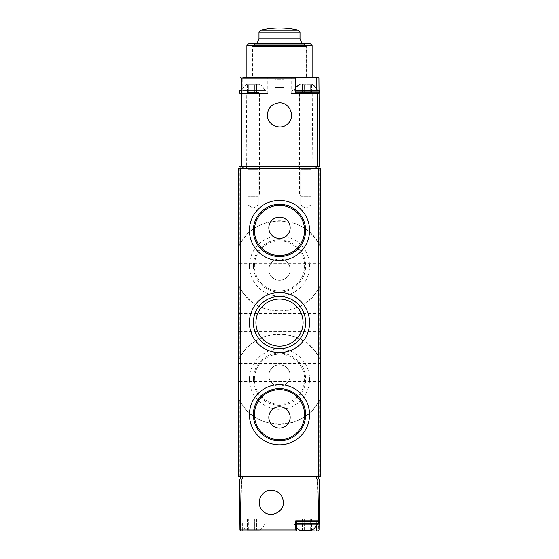 <?xml version="1.0" encoding="UTF-8"?>
<svg xmlns="http://www.w3.org/2000/svg" width="559" height="559" viewBox="0 0 559 559"><rect width="100%" height="100%" fill="white"/><g stroke="black" fill="none" stroke-linecap="round" stroke-linejoin="round"><path stroke-width="0.42" stroke-dasharray="2.79 2.1" d="M319.147 357.634L319.93 359.137L319.93 399.301L319.147 400.803C304.522 431.618 254.604 431.779 239.853 400.803L239.07 399.301L239.07 359.137L239.853 357.634C254.478 326.812 304.396 326.652 319.147 357.634L319.147 287.543C304.522 318.364 254.604 318.525 239.853 287.543L239.07 286.04L239.07 245.876L239.853 244.374C254.478 213.552 304.396 213.391 319.147 244.374L319.93 245.876L319.93 286.04L319.147 287.543M320.538 168.294L238.462 168.294L238.462 476.883L320.538 476.883L320.538 168.294M242.34 531.05L242.34 520.792L268.013 520.792L239.874 520.792L242.34 520.792L242.34 531.05L268.013 531.05L240.978 531.05L318.749 530.743L319.489 478.937L317.302 478.937L318.749 530.743M295.732 520.792L296.319 520.792L295.788 520.792L295.788 531.05L290.987 531.05L296.312 531.05M239.874 520.792L239.951 530.03L240.978 531.05L240.251 530.743L241.698 478.937L239.511 478.937L240.251 530.743M319.126 520.827L319.098 524.049M240.104 524.076L266.37 524.076L240.104 524.076L240.104 520.792L266.37 520.792L240.104 520.792M317.302 478.937L241.698 478.937M240.517 476.883L318.483 476.883L240.517 476.883L240.517 478.937L318.483 478.937L318.483 476.883M318.483 478.937L240.517 478.937M316.66 525.32L316.66 520.792L319.126 520.792M311.552 520.792L299.98 520.792M296.319 520.792L295.788 520.792M292.63 520.792L318.896 520.792L292.63 520.792L291.812 521.61L291.812 523.252L292.63 524.076L318.896 524.076M283.448 502.324A12.158 12.158 0 0 0 265.218 491.794A12.158 12.158 0 0 0 265.218 512.855A12.158 12.158 0 0 0 283.448 502.324M320.538 322.585L320.538 313.557L320.538 322.585M320.538 372.448L320.538 381.476L320.538 372.448M320.538 272.729L320.538 263.701L320.538 272.729M238.462 322.585L238.462 313.557L238.462 322.585M238.462 372.448L238.462 381.476L238.462 372.448M238.462 272.729L238.462 263.701L238.462 272.729M299.61 168.294L311.915 168.294L299.61 168.294L311.915 168.294L299.61 168.294L300.721 169.405L310.811 169.405L300.721 169.405L300.721 205.223L310.811 205.223L300.721 205.223L310.811 205.223L300.721 205.223L300.721 169.405L310.811 169.405L300.721 169.405L299.61 168.294M247.085 168.294L259.39 168.294L247.085 168.294L259.39 168.294L247.085 168.294L248.189 169.405L258.279 169.405L248.189 169.405L248.189 205.223L258.279 205.223L248.189 205.223L258.279 205.223L248.189 205.223L248.189 169.405L258.279 169.405L248.189 169.405L247.085 168.294M296.319 524.076L292.63 524.076M294.3 524.076L317.226 524.076L294.3 524.076L296.319 527.486M299.568 530.232L311.957 530.232M304.285 530.232L307.24 530.232L302.293 530.232L304.285 530.232L304.285 518.738L299.98 518.738L309.232 518.738L304.285 518.738L304.285 530.232M300.854 530.232L302.419 530.232L299.98 530.232L300.854 530.232L300.854 518.738L300.854 530.232M307.24 530.232L309.232 530.232L307.24 530.232L307.24 518.738L307.24 530.232M310.671 530.232L309.106 530.232L311.552 530.232L310.671 530.232L310.671 518.738L311.552 518.738L309.106 518.738L310.671 518.738L310.671 530.232M241.774 524.076L264.7 524.076L241.774 524.076C242.837 526.718 244.59 528.772 247.043 530.232L259.432 530.232L247.043 530.232M251.76 530.232L254.715 530.232L249.768 530.232L251.76 530.232L251.76 518.738L247.448 518.738L256.707 518.738L251.76 518.738L251.76 530.232M248.329 530.232L249.894 530.232L247.448 530.232L248.329 530.232L248.329 518.738L248.329 530.232M254.715 530.232L256.707 530.232L254.715 530.232L254.715 518.738L254.715 530.232M258.146 530.232L256.581 530.232L259.02 530.232L258.146 530.232L258.146 518.738L259.02 518.738L256.581 518.738L258.146 518.738L258.146 530.232M309.19 518.738L309.19 530.232L309.19 518.738M256.665 518.738L256.665 530.232L256.665 518.738M239.07 245.876A45.139 45.139 0 0 1 319.93 245.876M319.93 286.04A45.139 45.139 0 0 1 239.07 286.04M249.426 265.958A30.074 30.074 0 0 1 294.537 239.909A30.074 30.074 0 0 1 294.537 292.008A30.074 30.074 0 0 1 249.426 265.958M239.07 359.137A45.139 45.139 0 0 1 319.93 359.137M319.93 399.301A45.139 45.139 0 0 1 239.07 399.301M249.426 379.219A30.074 30.074 0 0 1 294.537 353.169A30.074 30.074 0 0 1 294.537 405.268A30.074 30.074 0 0 1 249.426 379.219M254.422 265.958A25.078 25.078 0 0 1 292.043 244.241A25.078 25.078 0 0 1 292.043 287.675A25.078 25.078 0 0 1 254.422 265.958M268.83 269.655A10.67 10.67 0 0 1 284.831 260.41A10.67 10.67 0 0 1 284.831 278.892A10.67 10.67 0 0 1 268.83 269.655A10.67 10.67 0 0 1 284.831 260.41A10.67 10.67 0 0 1 284.831 278.892A10.67 10.67 0 0 1 268.83 269.655M253.353 265.958A26.147 26.147 0 0 1 292.574 243.312A26.147 26.147 0 0 1 292.574 288.605A26.147 26.147 0 0 1 253.353 265.958M254.422 379.219A25.078 25.078 0 0 1 292.043 357.494A25.078 25.078 0 0 1 292.043 400.936A25.078 25.078 0 0 1 254.422 379.219M268.83 375.522A10.67 10.67 0 0 1 284.831 366.285A10.67 10.67 0 0 1 284.831 384.767A10.67 10.67 0 0 1 268.83 375.522A10.67 10.67 0 0 1 284.831 366.285A10.67 10.67 0 0 1 284.831 384.767A10.67 10.67 0 0 1 268.83 375.522M253.353 379.219A26.147 26.147 0 0 1 292.574 356.572A26.147 26.147 0 0 1 292.574 401.865A26.147 26.147 0 0 1 253.353 379.219M268.83 227.792A10.67 10.67 0 0 1 284.831 218.555A10.67 10.67 0 0 1 284.831 237.037A10.67 10.67 0 0 1 268.83 227.792M268.83 417.377A10.67 10.67 0 0 1 284.831 408.14A10.67 10.67 0 0 1 284.831 426.622A10.67 10.67 0 0 1 268.83 417.377M253.234 208.137L258.279 205.223L253.234 208.137L248.189 205.223L253.234 208.137M305.766 208.137L310.811 205.223L305.766 208.137L300.721 205.223L305.766 208.137M274.441 77.191L284.559 77.191L274.441 77.191L275.189 79.245L283.811 79.245L275.189 79.245L275.189 87.449L283.811 87.449L275.189 87.449M246.875 77.191L312.125 77.191L246.875 77.191M242.809 77.191L242.809 93.605L239.937 93.605L240.07 78.211L241.097 77.191L240.07 78.211L239.937 93.605L267.803 93.605L242.809 93.605L242.809 77.191L267.803 77.191L241.097 77.191L317.903 77.191M295.99 77.191L291.197 77.191L295.411 77.191L295.411 93.605L291.197 93.605L291.197 77.191M318.295 77.268L316.771 78.211L317.023 166.24L241.977 166.24L242.229 78.211L241.097 77.191M319.035 90.334L319.063 93.591L316.191 93.605L316.191 88.28M318.93 78.211L319.699 166.24L317.023 166.24M240.104 93.605L266.37 93.605L239.937 93.591L239.965 90.334L266.37 90.327L240.104 90.327M252.829 77.191L306.171 77.191L252.829 77.191L252.829 46.418L306.171 46.418L252.829 46.418L254.876 44.364L304.124 44.364L254.876 44.364M246.875 45.593L312.125 45.593M241.977 166.24L239.301 166.24M248.93 43.546L310.07 43.546M251.669 43.546L307.331 43.546L251.669 43.546L252.416 45.593L306.584 45.593L252.416 45.593L252.416 77.191L306.584 77.191L252.416 77.191M255.743 44.364L303.257 44.364L255.743 44.364L256.916 43.546M242.976 166.24L318.071 166.24L242.976 166.24M242.976 168.294L318.071 168.294L242.976 168.294M240.929 166.24L240.929 168.294M318.071 166.24L318.071 168.294M246.61 168.294L259.858 168.294L246.61 168.294L246.771 149.826L259.697 149.826L246.771 149.826L246.281 93.605L260.194 93.605L246.281 93.605M298.646 168.294L312.879 168.294L298.646 168.294L299.303 93.605L312.229 93.605L299.303 93.605L312.229 93.605L312.879 168.294M259.858 168.294L260.194 93.605M295.452 93.605L291.197 93.605M296.004 93.605L295.411 93.605M267.342 114.944A12.158 12.158 0 0 1 285.579 104.421A12.158 12.158 0 0 1 285.579 125.475A12.158 12.158 0 0 1 267.342 114.944M247.085 84.171L259.39 84.171L247.085 84.171C244.618 85.618 242.844 87.672 241.774 90.327L264.7 90.327L241.774 90.327M249.81 84.171L247.448 84.171L249.894 84.171L249.894 92.375L247.448 92.375L249.894 92.375L249.81 84.171M251.76 84.171L256.707 84.171L251.76 84.171L251.76 92.375L249.768 92.375L256.707 92.375L251.76 92.375L251.76 84.171M256.665 84.171L259.02 84.171L256.581 84.171L256.581 92.375L259.02 92.375L256.581 92.375L256.665 84.171M247.085 93.605L259.39 93.605L247.085 93.605L247.085 194.937L259.39 194.937L247.085 194.937L248.343 196.195L258.132 196.195L248.343 196.195M302.335 84.171L302.335 92.375L302.419 84.171L302.419 92.375L302.419 84.171L300.854 84.171L300.854 92.375L300.854 84.171L299.98 84.171L311.552 84.171L302.293 84.171L302.293 92.375L299.98 92.375L304.285 92.375L302.293 92.375L302.293 84.171M309.19 84.171L309.19 92.375L309.19 84.171L309.232 92.375L307.24 92.375L309.232 92.375L309.232 84.171M296.004 87.316L294.3 90.327L317.226 90.327M318.896 90.327L294.3 90.327M292.63 90.327L291.812 91.145L291.812 92.787L292.63 93.605L318.896 93.605L292.63 93.605M299.61 93.605L311.915 93.605L299.61 93.605L299.61 194.937L311.915 194.937L299.61 194.937L300.868 196.195L310.657 196.195L300.868 196.195M304.285 92.375L307.24 92.375L304.285 92.375L304.285 84.171L304.285 92.375M309.106 92.375L311.552 92.375L309.106 92.375L309.106 84.171L309.106 92.375M319.147 168.294L319.147 244.374M319.147 400.803L319.147 476.883M239.853 400.803L239.853 476.883M239.853 287.543L239.853 357.634M239.853 168.294L239.853 244.374M240.601 530.03L318.399 530.03M241.928 478.937L241.928 476.883M317.072 478.937L317.072 476.883M296.319 521.61L319.713 521.61M296.319 523.252L319.713 523.252M239.287 521.61L239.881 521.61M239.287 523.252L239.895 523.252M302.335 518.738L302.335 530.232L302.335 518.738M249.81 518.738L249.81 530.232L249.81 518.738M242.229 78.211L316.771 78.211M258.985 38.941L300.015 38.941M258.985 32.163L300.015 32.163M260.557 30.165L298.443 30.165M242.354 166.24L242.354 168.294M316.646 166.24L316.646 168.294M239.287 91.145L239.958 91.145M239.287 92.787L239.944 92.787M248.329 92.375L248.329 84.171L248.329 92.375M254.715 92.375L254.715 84.171L254.715 92.375M258.146 92.375L258.146 84.171L258.146 92.375M296.004 91.145L319.713 91.145M296.004 92.787L319.713 92.787M307.24 92.375L307.24 84.171L307.24 92.375M310.671 92.375L310.671 84.171L310.671 92.375M290.987 520.792L290.987 531.05M268.013 520.792L268.013 531.05M266.37 524.076L267.188 523.252L267.188 521.61L266.37 520.792M259.432 530.232A12.312 12.312 0 0 0 264.7 524.076M302.419 518.738L302.419 530.232L302.419 518.738M299.98 518.738L299.98 530.232M302.293 518.738L302.293 530.232L302.293 518.738M309.232 518.738L309.232 530.232L309.232 518.738M309.106 518.738L309.106 530.232L309.106 518.738M311.552 518.738L311.552 530.232M249.894 518.738L249.894 530.232L249.894 518.738M247.448 518.738L247.448 530.232M249.768 518.738L249.768 530.232L249.768 518.738M256.707 518.738L256.707 530.232L256.707 518.738M256.581 518.738L256.581 530.232L256.581 518.738M259.02 518.738L259.02 530.232M320.538 263.701L238.462 263.701M320.538 281.757L238.462 281.757M320.538 363.42L238.462 363.42M320.538 381.476L238.462 381.476M320.538 313.557L238.462 313.557M320.538 331.613L238.462 331.613M258.279 169.405L259.39 168.294L258.279 169.405L258.279 205.223L258.279 169.405M310.811 169.405L311.915 168.294L310.811 169.405L310.811 205.223L310.811 169.405M304.124 44.364L306.171 46.418L306.171 77.191M306.584 77.191L306.584 45.593L307.331 43.546M303.257 44.364L302.084 43.546M267.803 93.605L267.803 77.191M283.811 87.449L283.811 79.245L284.559 77.191M259.39 84.171C261.857 85.618 263.631 87.672 264.7 90.327M266.37 93.605L267.188 92.787L267.188 91.145L266.37 90.327M259.39 93.605L259.39 194.937L258.132 196.195M249.894 92.375L249.894 84.171L249.894 92.375M247.448 92.375L247.448 84.171M249.768 92.375L249.768 84.171L249.768 92.375M256.707 92.375L256.707 84.171L256.707 92.375M256.581 92.375L256.581 84.171L256.581 92.375M259.02 92.375L259.02 84.171M311.915 93.605L311.915 194.937L310.657 196.195M299.98 92.375L299.98 84.171M311.552 92.375L311.552 84.171"/><path stroke-width="0.84" d="M299.98 520.792L296.319 520.792L296.319 531.05L242.34 531.05M316.66 525.32L316.66 531.05L318.022 531.05L319.049 530.03L319.098 524.049M316.66 531.05L295.788 531.05M240.091 530.54L240.978 531.05L239.951 530.03L239.511 478.937L241.271 478.937L240.244 530.03L239.902 524.049M319.126 520.792L319.489 478.937L317.729 478.937L318.651 520.792L319.126 520.827M271.29 490.166C260.92 489.936 255.197 503.757 262.695 510.919C269.864 518.417 283.686 512.694 283.448 502.324C282.714 494.953 278.661 490.9 271.29 490.166M296.312 531.05L295.823 530.03L295.732 520.792L318.651 520.792M317.729 478.937L241.271 478.937M240.517 478.937L240.517 476.883L320.538 476.883L320.538 168.294L318.483 168.294L318.483 478.937M316.66 520.792L311.552 520.792M240.517 168.294L238.462 168.294L238.462 476.883L240.517 476.883L240.517 168.294L318.483 168.294M309.574 322.585A30.074 30.074 0 0 0 264.463 296.543A30.074 30.074 0 0 0 264.463 348.634A30.074 30.074 0 0 0 309.574 322.585M309.574 414.715A30.074 30.074 0 0 0 264.463 388.666A30.074 30.074 0 0 0 264.463 440.758A30.074 30.074 0 0 0 309.574 414.715M309.574 230.462A30.074 30.074 0 0 0 264.463 204.412A30.074 30.074 0 0 0 264.463 256.511A30.074 30.074 0 0 0 309.574 230.462M296.319 521.61L319.713 521.61L319.713 523.252L318.896 524.076L296.319 524.076M296.319 527.486L299.568 530.232L311.957 530.232A12.312 12.312 0 0 0 317.226 524.076M240.104 520.792L239.287 521.61L239.287 523.252L240.104 524.076M304.578 230.462A25.078 25.078 0 0 0 266.957 208.745A25.078 25.078 0 0 0 266.957 252.179A25.078 25.078 0 0 0 304.578 230.462M290.17 227.792A10.67 10.67 0 0 0 279.5 217.123A10.67 10.67 0 0 0 268.83 227.792A10.67 10.67 0 0 0 279.5 238.462A10.67 10.67 0 0 0 290.17 227.792M305.647 230.462A26.147 26.147 0 0 0 266.426 207.815A26.147 26.147 0 0 0 266.426 253.108A26.147 26.147 0 0 0 305.647 230.462M304.578 414.715A25.078 25.078 0 0 0 266.957 392.991A25.078 25.078 0 0 0 266.957 436.432A25.078 25.078 0 0 0 304.578 414.715M290.17 417.377A10.67 10.67 0 0 0 279.5 406.714A10.67 10.67 0 0 0 268.83 417.377A10.67 10.67 0 0 0 279.5 428.047A10.67 10.67 0 0 0 290.17 417.377M305.647 414.715A26.147 26.147 0 0 0 266.426 392.069A26.147 26.147 0 0 0 266.426 437.362A26.147 26.147 0 0 0 305.647 414.715M303.083 322.585A23.583 23.583 0 0 0 267.712 302.167A23.583 23.583 0 0 0 267.712 343.009A23.583 23.583 0 0 0 303.083 322.585M305.647 322.585A26.147 26.147 0 0 0 266.426 299.945A26.147 26.147 0 0 0 266.426 345.231A26.147 26.147 0 0 0 305.647 322.585M299.303 93.605L296.004 93.605L296.004 77.191L242.809 77.191M316.191 88.28L316.191 77.191L295.411 77.191M316.191 77.191L318.295 77.268L318.93 78.211L317.903 77.191M240.705 77.268L240.07 78.211L240.447 77.428L241.334 78.211L295.571 78.211L295.452 93.605L319.063 93.605L319.699 166.24L241.334 166.24L241.334 78.211M241.097 77.191L240.447 77.428M318.93 78.211L319.035 90.334M239.937 93.605L239.965 90.334M279.5 102.786C272.128 103.527 268.075 107.58 267.342 114.944C267.111 125.314 280.932 131.044 288.095 123.539C295.592 116.377 289.869 102.556 279.5 102.786M295.99 77.191L295.571 78.211M246.875 45.593L248.93 43.546L310.07 43.546L312.125 45.593L246.875 45.593L246.875 77.191M239.301 166.24L241.334 166.24M256.916 43.546L258.985 38.941L258.985 32.163L260.557 30.165L298.443 30.165L300.015 32.163L258.985 32.163M240.929 166.24L240.929 168.294M318.071 166.24L318.071 168.294M316.191 93.605L312.229 93.605M240.104 90.327L239.287 91.145L239.287 92.787L240.104 93.605M299.61 84.171L296.004 87.316M311.915 84.171C314.382 85.618 316.156 87.672 317.226 90.327L296.004 90.327L318.896 90.327L319.713 91.145L296.004 91.145M295.823 530.03L240.244 530.03M242.571 478.937L242.571 476.883M316.429 478.937L316.429 476.883M319.713 523.252L296.319 523.252M239.881 521.61L239.287 521.61M239.895 523.252L239.287 523.252M317.666 166.24L317.666 93.605M302.084 43.546L300.015 38.941L258.985 38.941M316.024 166.24L316.024 168.294M242.976 166.24L242.976 168.294M239.958 91.145L239.287 91.145M239.944 92.787L239.287 92.787M319.713 91.145L319.713 92.787L296.004 92.787M319.713 521.61L318.896 520.792M312.125 45.593L312.125 77.191M300.015 32.163L300.015 38.941M298.443 30.165A82.075 82.075 0 0 0 260.557 30.165M319.713 92.787L318.896 93.605"/></g></svg>
